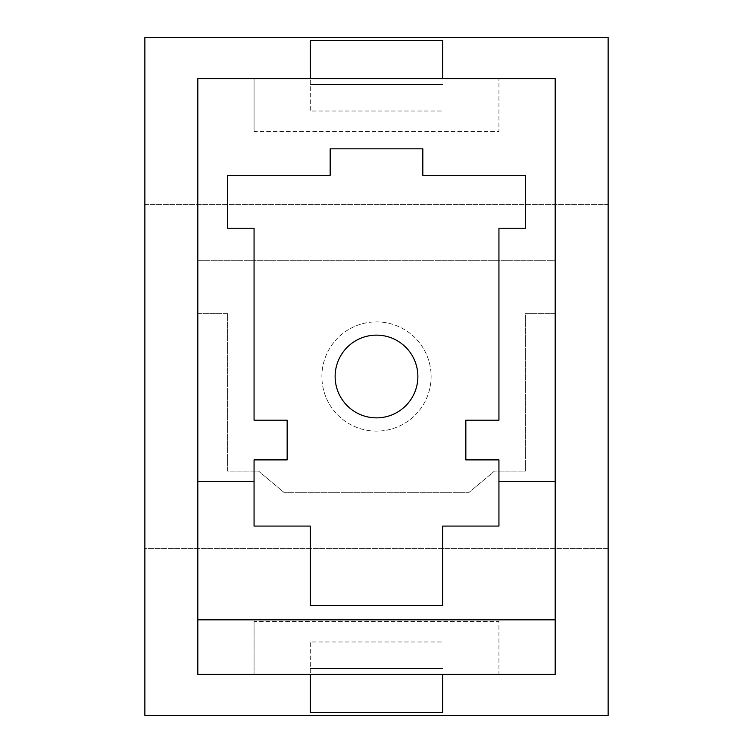 <?xml version="1.0" encoding="UTF-8"?>
<svg xmlns="http://www.w3.org/2000/svg" width="753" height="753" viewBox="0 0 753 753"><rect width="100%" height="100%" fill="white"/><g stroke="black" fill="none" stroke-linecap="round" stroke-linejoin="round"><path stroke-width="0.56" stroke-dasharray="3.77 2.82" d="M197.813 260.679L555.187 260.679L555.187 313.625L525.406 313.625L525.406 471.143L494.392 471.143L469.157 492.321L283.843 492.321L258.608 471.143L227.594 471.143L227.594 313.625L197.813 313.625L197.813 260.679L555.187 260.679L555.187 313.625L525.406 313.625L525.406 471.143L494.392 471.143L469.157 492.321L283.843 492.321L258.608 471.143L227.594 471.143L227.594 313.625L197.813 313.625L197.813 260.679M376.5 431.121A54.621 54.621 0 0 1 321.879 376.5A54.621 54.621 0 0 1 376.5 321.879A54.621 54.621 0 0 1 431.121 376.5A54.621 54.621 0 0 1 376.5 431.121A54.621 54.621 0 0 1 321.879 376.5A54.621 54.621 0 0 1 376.5 321.879A54.621 54.621 0 0 1 431.121 376.5A54.621 54.621 0 0 1 376.5 431.121M144.868 548.57L144.868 204.43L608.132 204.43L608.132 548.57L144.868 548.57L144.868 715.35L608.132 715.35L608.132 548.57L144.868 548.57M144.868 204.43L608.132 204.43L608.132 37.65L144.868 37.65L144.868 204.43M376.5 335.132A41.368 41.368 0 0 1 417.868 376.5A41.368 41.368 0 0 1 376.5 417.868A41.368 41.368 0 0 1 335.132 376.5A41.368 41.368 0 0 1 376.5 335.132M555.187 78.679L197.813 78.679L197.813 674.321L254.062 674.321L254.062 621.376L498.938 621.376L498.938 674.321L555.187 674.321L555.187 78.679M254.062 131.624L254.062 78.679L254.062 131.624L498.938 131.624L498.938 78.679L498.938 131.624L254.062 131.624M254.062 621.376L254.062 674.321L498.938 674.321L498.938 621.376L254.062 621.376M525.406 228.253L525.406 175.308L422.828 175.308L422.828 148.84L330.172 148.84L330.172 175.308L227.594 175.308L227.594 228.253L254.062 228.253L254.062 420.183L287.157 420.183L287.157 459.885L254.062 459.885L254.062 526.074L310.321 526.074L310.321 605.487L442.679 605.487L442.679 526.074L498.938 526.074L498.938 459.885L465.843 459.885L465.843 420.183L498.938 420.183L498.938 228.253L525.406 228.253M442.679 40.483L442.679 78.679M310.321 40.483L310.321 111.03L442.679 111.03L310.321 111.03L310.321 78.679M197.813 481.459L254.062 481.459M498.938 481.459L555.187 481.459M442.679 712.517L442.679 674.321M310.321 712.517L310.321 641.97L442.679 641.97L310.321 641.97L310.321 674.321M442.679 84.609L310.321 84.609L442.679 84.609M442.679 668.391L310.321 668.391L442.679 668.391"/><path stroke-width="1.13" d="M144.868 37.65L144.868 715.35L608.132 715.35L608.132 37.65L144.868 37.65M376.5 335.132A41.368 41.368 0 0 1 417.868 376.5A41.368 41.368 0 0 1 376.5 417.868A41.368 41.368 0 0 1 335.132 376.5A41.368 41.368 0 0 1 376.5 335.132M498.938 481.459L555.187 481.459L555.187 674.321L197.813 674.321L197.813 481.459L254.062 481.459L254.062 526.074L310.321 526.074L310.321 605.487L442.679 605.487L442.679 526.074L498.938 526.074L498.938 459.885L465.843 459.885L465.843 420.183L498.938 420.183L498.938 228.253L525.406 228.253L525.406 175.308L422.828 175.308L422.828 148.84L330.172 148.84L330.172 175.308L227.594 175.308L227.594 228.253L254.062 228.253L254.062 420.183L287.157 420.183L287.157 459.885L254.062 459.885L254.062 481.459M555.187 481.459L555.187 78.679L197.813 78.679L197.813 481.459M310.321 78.679L310.321 40.483L442.679 40.483L442.679 78.679M442.679 674.321L442.679 712.517L310.321 712.517L310.321 674.321M197.813 619.841L555.187 619.841"/></g></svg>
